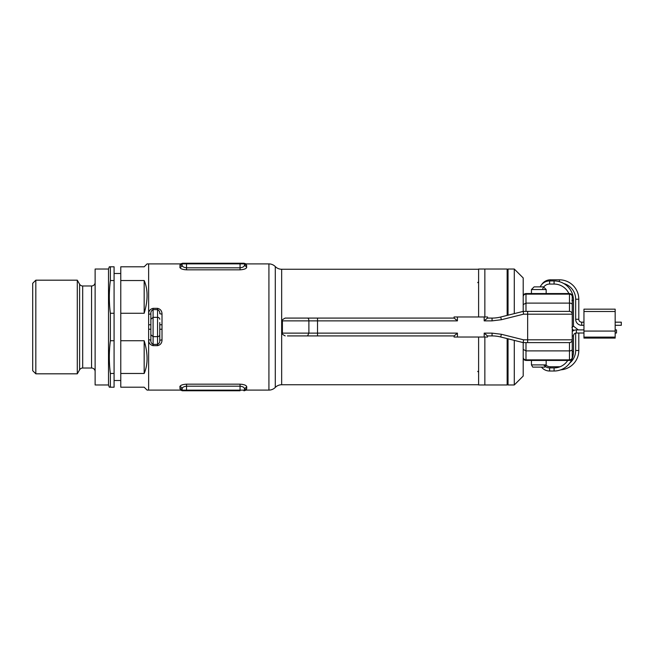 <?xml version="1.0" encoding="UTF-8"?>
<svg xmlns="http://www.w3.org/2000/svg" width="654" height="654" viewBox="0 0 654 654"><rect width="100%" height="100%" fill="white"/><g stroke="black" fill="none" stroke-linecap="round" stroke-linejoin="round"><path stroke-width="0.98" d="M572.25 335.919L573.476 335.919A2.902 2.902 0 0 1 576.378 333.017L576.378 329.902A6.017 6.017 0 0 0 572.25 331.537M572.25 351.615L573.476 351.615A19.399 19.399 0 0 1 554.077 371.014L549.622 371.014A10.48 10.48 0 0 1 541.479 367.131M567.754 360.444A16.276 16.276 0 0 1 554.077 367.891L554.077 371.014M554.077 367.891L549.622 367.891A7.357 7.357 0 0 1 543.703 364.899M540.179 286.869A10.48 10.48 0 0 1 549.622 280.934L554.077 280.934A19.399 19.399 0 0 1 573.476 300.333L573.476 326.199L571.915 327.441M542.501 289.542A7.357 7.357 0 0 1 549.622 284.057L549.622 280.934M549.622 284.057L554.077 284.057A16.276 16.276 0 0 1 568.874 293.556M578.79 333.017L578.79 350.487A19.399 19.399 0 0 1 560.707 369.845M575.667 333.107L575.667 350.487A16.276 16.276 0 0 1 569.748 363.044M560.053 366.755A16.276 16.276 0 0 1 559.391 366.763L550.472 366.763A7.357 7.357 0 0 1 545.976 365.226M541.725 284.523A10.48 10.48 0 0 1 550.472 279.814L559.391 279.814A19.399 19.399 0 0 1 578.79 299.213L578.79 319.275A2.902 2.902 0 0 0 581.692 322.177L583.957 322.177M543.809 287.188A7.357 7.357 0 0 1 544.218 286.419M563.781 283.534A16.276 16.276 0 0 1 575.667 299.213L575.667 319.275A6.017 6.017 0 0 0 581.692 325.3L583.957 325.3M615.169 329.902L616.509 329.902L616.509 333.017L615.169 333.017M615.169 322.177L621.3 322.177L621.3 325.3L615.169 325.3M569.487 360.444L569.462 359.855C571.163 359.716 572.087 358.989 572.25 357.656L572.25 339.818L572.25 357.656C572.087 359.34 571.163 360.272 569.462 360.444L525.988 360.444C524.287 360.272 523.364 359.34 523.2 357.656C523.355 358.981 524.287 359.716 525.988 359.855L569.462 359.855L569.462 342.606L523.2 342.606L523.2 376.05L514.281 384.969L514.281 340.374M508.035 338.813L508.035 384.969L514.281 384.969M507.144 338.592L507.144 384.969L484.851 384.969L484.851 337.031L484.851 384.969L478.605 384.969L478.605 337.031M484.851 316.969L484.851 269.031L484.851 316.969M478.605 316.969L478.605 269.031L507.144 269.031L507.144 315.408M523.02 311.435L500.702 317.018L523.2 311.394L523.2 277.95L514.281 269.031L508.035 269.031L508.035 315.187M514.281 313.626L514.281 269.031M120.769 273.495L114.082 273.495M120.769 380.505L114.082 380.505M35.823 373.818L32.7 370.695L32.7 283.305L35.823 280.182L35.823 373.818L77.295 373.818L77.295 280.182L35.823 280.182M108.507 384.969L95.124 384.969L95.124 269.031L108.507 269.031L108.507 384.969L109.316 387.201L110.371 387.201L110.371 373.467L114.082 373.467L114.082 387.201L110.371 387.201M108.507 269.031L109.316 266.799L110.371 266.799L110.371 280.533C108.973 291.447 108.973 302.361 110.371 313.274L110.371 340.726C108.973 351.639 108.973 362.553 110.371 373.467M95.124 282.405A3.564 3.564 0 0 1 91.56 285.978L91.56 368.022A3.564 3.564 0 0 1 95.124 371.595M91.56 285.978L82.698 285.978L82.698 368.022L91.56 368.022M82.698 285.978A3.564 3.564 0 0 1 79.608 284.196L77.295 280.182M82.698 368.022A3.564 3.564 0 0 0 79.608 369.804L77.295 373.818M147.076 390.095L144.174 387.201L120.769 387.201L120.769 373.467L144.174 373.467C148.033 364.482 148.033 353.569 144.174 340.726L120.769 340.726L120.769 313.274L144.174 313.274C148.033 300.431 148.033 289.518 144.174 280.533L120.769 280.533L120.769 266.799L144.174 266.799L147.076 263.905L148.638 263.905L148.638 390.095L147.076 390.095M110.371 313.274L114.082 313.274L114.082 340.726L110.371 340.726M110.371 266.799L114.082 266.799L114.082 280.533L110.371 280.533M114.082 280.533L114.082 313.274M120.769 313.274L120.769 280.533M144.174 280.533L144.174 313.274M114.082 340.726L114.082 373.467M120.769 373.467L120.769 340.726M144.174 340.726L144.174 373.467M544.88 367.131L532.74 367.131L531.449 364.899L546.164 364.899L546.164 360.444M546.164 293.556L546.164 289.542L531.449 289.542L531.449 293.556M531.449 289.542L534.122 286.869L543.49 286.869M615.169 331.071L615.169 311.492L583.957 311.492L583.957 331.071L615.169 331.071L615.169 338.093L583.957 338.093L583.957 337.546L615.169 337.546M615.169 337.121L583.957 337.121L583.957 337.546M583.957 311.492L583.957 309.162L615.169 309.162L615.169 311.492M583.957 337.121L583.957 331.071M313.062 318.081L287.425 318.081L313.062 318.081M523.02 342.565L500.702 336.982A35.676 35.676 0 0 0 492.053 335.919L487.524 335.919L487.524 337.031L454.08 337.031L454.08 335.919L317.517 335.919L317.517 333.131L457.432 333.131L454.129 335.919L300.243 335.919C280.828 335.919 280.828 335.919 300.243 335.919L287.425 335.919M523.2 342.606L523.543 339.818L527.655 339.818L527.655 314.182L523.543 314.182L501.381 319.724L492.053 320.869L484.181 320.869L487.483 318.081L492.053 318.081L487.524 318.081L487.524 316.969L454.08 316.969L454.08 318.081M282.405 320.869L282.405 333.131L308.884 333.131L308.884 320.869L282.405 320.869C281.621 320.386 282.553 319.454 285.193 318.081L454.129 318.081L457.432 320.869L317.517 320.869L317.517 318.081M501.381 334.276L500.702 336.982A35.676 35.676 0 0 0 492.053 335.919L487.483 335.919L484.181 333.131L492.053 333.131L501.381 334.276L523.543 339.818M487.483 318.081L485.186 319.953M454.129 318.081L456.41 319.945M487.483 335.919L485.203 334.055M454.129 335.919L456.418 334.047M525.988 293.556L524.018 294.374L525.988 293.556L569.462 293.556C571.163 293.728 572.087 294.66 572.25 296.344L572.25 314.182L572.25 296.344C572.095 295.019 571.163 294.284 569.462 294.145L525.988 294.145C524.287 294.284 523.364 295.011 523.2 296.344C523.364 294.66 524.287 293.728 525.988 293.556L525.988 311.394M523.543 314.182L523.2 311.394L569.462 311.394L569.462 293.556L571.4 294.341M527.655 311.394L527.655 314.182L572.25 314.182A2.788 2.788 0 0 0 569.462 311.394A2.788 2.788 0 0 1 572.25 314.182L572.25 339.818A2.788 2.788 0 0 1 569.462 342.606C571.155 342.443 572.087 341.511 572.25 339.818L527.655 339.818L527.655 342.606M572.201 295.837L571.923 295.028M572.046 358.694L572.201 358.163M492.053 318.081A35.676 35.676 0 0 0 500.702 317.018A35.676 35.676 0 0 1 492.053 318.081L492.053 320.869M523.2 296.344L523.977 294.406M525.988 342.606L525.988 360.444C524.295 360.28 523.364 359.348 523.2 357.656L523.977 359.594M150.87 331.455L150.87 322.545L150.87 331.455M478.605 269.252L281.661 269.252A8.919 8.919 0 0 1 275.293 266.579A8.919 8.919 0 0 0 268.925 263.905L246.1 263.905L246.738 267.241C246.386 268.688 244.155 269.546 240.051 269.832L186.537 269.832C182.433 269.554 180.21 268.688 179.85 267.241L180.488 263.905L148.638 263.905L148.638 329.207L148.638 324.793L150.87 324.719M275.293 266.579L275.293 387.421A8.919 8.919 0 0 1 268.925 390.095L246.1 390.095L246.738 388.59L246.1 390.095L244.261 390.765M275.293 387.421A8.919 8.919 0 0 1 281.661 384.748L478.605 384.748M159.78 322.545L159.78 340.276C159.96 342.148 159.216 343.522 157.557 344.388L157.557 309.612L153.093 309.612L153.093 308.336C150.118 309.08 148.638 311.026 148.638 314.182A2.232 0.45 0 0 0 150.87 313.724C150.69 311.852 151.434 310.478 153.093 309.612L153.093 344.388C151.434 343.522 150.69 342.148 150.87 340.276L150.87 313.724M157.557 308.336L157.557 309.612C159.216 310.478 159.96 311.852 159.78 313.724L162.012 314.182C162.012 311.018 160.524 309.072 157.557 308.336L153.093 308.336M159.78 324.719L162.012 324.793L162.012 339.818L159.78 340.276L159.78 331.455M150.87 329.281L148.638 329.207L148.638 339.818C148.638 342.982 150.126 344.928 153.093 345.664L157.557 345.664C160.532 344.92 162.012 342.974 162.012 339.818M150.87 340.276A2.232 0.45 180 0 0 148.638 339.818L148.638 390.095L180.488 390.095L179.85 386.759C180.202 385.312 182.433 384.454 186.537 384.168L240.051 384.168C244.146 384.446 246.378 385.312 246.738 386.759L246.738 388.59L244.563 390.274L244.506 388.877C244.367 387.43 242.879 386.539 240.051 386.187L186.537 386.187C183.7 386.539 182.213 387.438 182.082 388.877L182.392 387.986M242.421 384.364L240.051 384.168L240.051 390.136L244.506 390.136L244.506 388.877L246.738 386.759M180.488 263.905L179.85 265.41A2.232 2.175 0 0 0 182.025 263.726L182.638 263.235L180.488 263.905M184.158 269.636L186.537 269.832L186.537 263.864L182.082 263.864L182.711 263.235L243.95 263.235L244.563 263.726L244.506 265.123L244.506 263.864A0.629 0.629 0 0 0 243.877 263.235L240.051 263.235L240.051 263.864L186.537 263.864L186.537 263.235L182.711 263.235L182.082 263.864A0.629 0.629 0 0 1 182.711 263.235M182.638 390.765L186.537 390.765L182.638 390.765L182.025 390.274L182.082 388.877A2.232 2.109 0 0 0 179.85 386.759M244.195 266.014L244.506 265.123C244.367 266.562 242.887 267.461 240.051 267.813L186.537 267.813C183.709 267.461 182.221 266.57 182.082 265.123L182.082 263.864M182.711 390.765A0.629 0.629 0 0 1 182.082 390.136L182.082 388.877L182.082 390.136L186.537 390.136L186.537 384.168M240.051 390.765L186.537 390.765L186.537 390.136L240.051 390.136L240.051 390.765M182.082 265.123A2.232 2.109 0 0 1 179.85 267.241M244.506 265.123L246.738 267.241M244.563 263.726L246.738 265.41M243.877 390.765A0.629 0.629 0 0 0 244.506 390.136L243.95 390.765M182.025 390.274A2.232 2.175 0 0 0 179.85 388.59M159.78 329.281L162.012 329.207M578.79 319.275L575.667 319.275M581.692 322.177L581.692 325.3M549.622 367.891L549.622 371.014M554.077 284.057L554.077 280.934M571.915 300.333L573.476 300.333M578.79 299.213L575.667 299.213M559.391 279.814L559.391 281.678M550.472 279.814L550.472 280.934M550.472 367.891L550.472 366.763M578.79 350.487L575.667 350.487M79.608 284.196L79.608 369.804M492.053 335.919L492.053 333.131M572.25 304.609A2.788 1.496 180 0 0 569.462 303.113L525.988 303.113L523.2 304.609M484.181 316.969L484.181 320.869M457.432 316.969L457.432 320.869M307.527 318.081A2.788 1.349 -90 0 1 308.884 320.869L317.517 320.869L317.517 333.131L308.884 333.131L307.527 335.919M457.432 333.131L457.432 337.031M484.181 333.131L484.181 337.031M572.25 349.391A2.788 1.496 0 0 1 569.462 350.887L525.988 350.887L523.2 349.391M501.381 319.724L500.702 317.018M569.462 342.606C571.155 342.443 572.087 341.511 572.25 339.818M525.988 360.444C524.295 360.28 523.364 359.348 523.2 357.656M268.925 390.095L268.925 263.905M281.661 269.252L281.661 384.748M162.012 314.182L162.012 324.793M240.051 269.832L240.051 263.864L244.506 263.864A0.629 0.629 0 0 0 243.877 263.235M159.78 319.275A2.232 1.929 0 0 0 157.557 317.345L153.093 317.345L150.87 319.275M159.78 334.725A2.232 1.929 0 0 1 157.557 336.655L153.093 336.655L150.87 334.725M153.093 345.664L153.093 344.388L157.557 344.388L157.557 345.664M576.378 333.017L583.957 333.017M573.476 335.919L573.476 351.615M572.25 329.126L573.901 330.425M573.476 326.117L578.267 329.902M576.378 329.902L583.957 329.902M477.714 282.634L478.605 281.743M507.144 380.505L508.035 380.505M507.144 273.495L508.035 273.495M477.714 371.366L478.605 372.257M531.449 364.899L531.449 360.444M545.264 366.461L546.164 364.899M543.687 287.065L546.164 289.542M282.405 333.131C281.621 333.614 282.553 334.546 285.193 335.919M571.473 359.594L572.25 357.656M572.25 296.344L571.473 294.406M246.1 263.905L243.95 263.235M180.488 390.095L182.327 390.765"/></g></svg>
